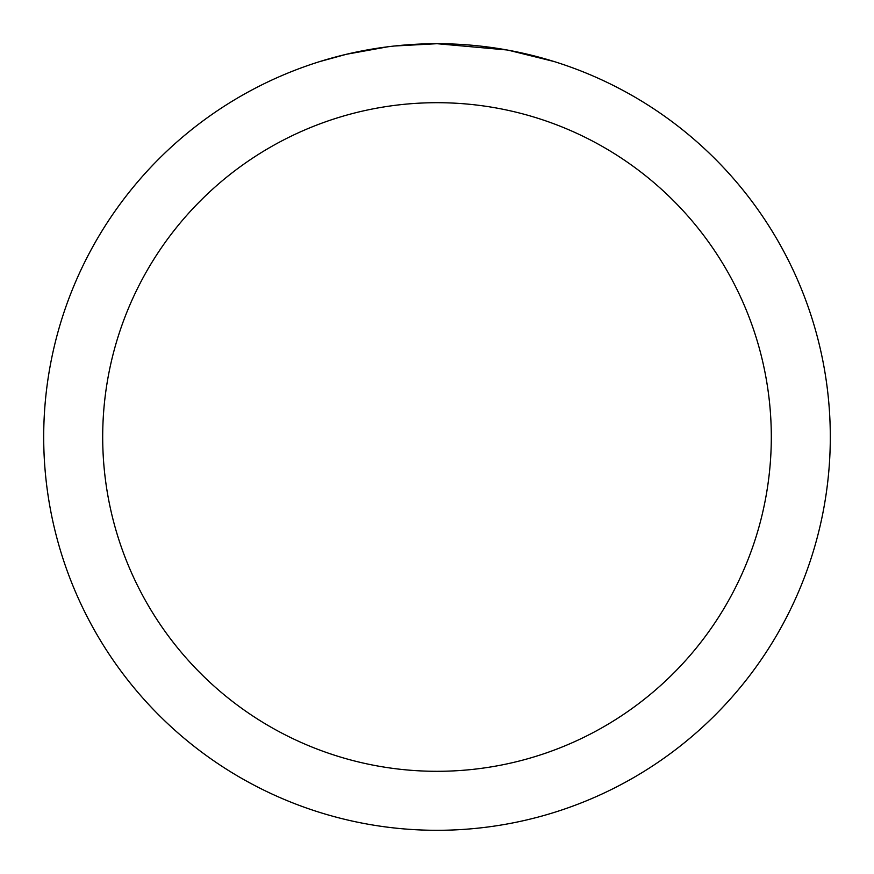 <?xml version="1.0" encoding="UTF-8"?>
<svg xmlns="http://www.w3.org/2000/svg" width="874" height="874" viewBox="0 0 874 874"><rect width="100%" height="100%" fill="white"/><g stroke="black" fill="none" stroke-linecap="round" stroke-linejoin="round"><path stroke-width="1.31" d="M444.844 43.776L450.318 43.929M485.431 46.693L487.091 46.901M506.865 49.96L437 43.7A393.3 393.3 0 0 1 830.3 437A393.3 393.3 0 0 1 437 830.3A393.3 393.3 0 0 1 43.7 437A393.3 393.3 0 0 1 437 43.7L394.491 46.005M508.723 50.299L553.843 61.464M437 102.695A334.305 334.305 0 0 1 771.305 437A334.305 334.305 0 0 1 437 771.305A334.305 334.305 0 0 1 102.695 437A334.305 334.305 0 0 1 437 102.695M392.644 46.213L387.848 46.781M320.168 61.464L346.53 54.254L387.848 46.792M408.169 44.76L410.343 44.607M378.202 48.125L385.434 47.098"/></g></svg>
